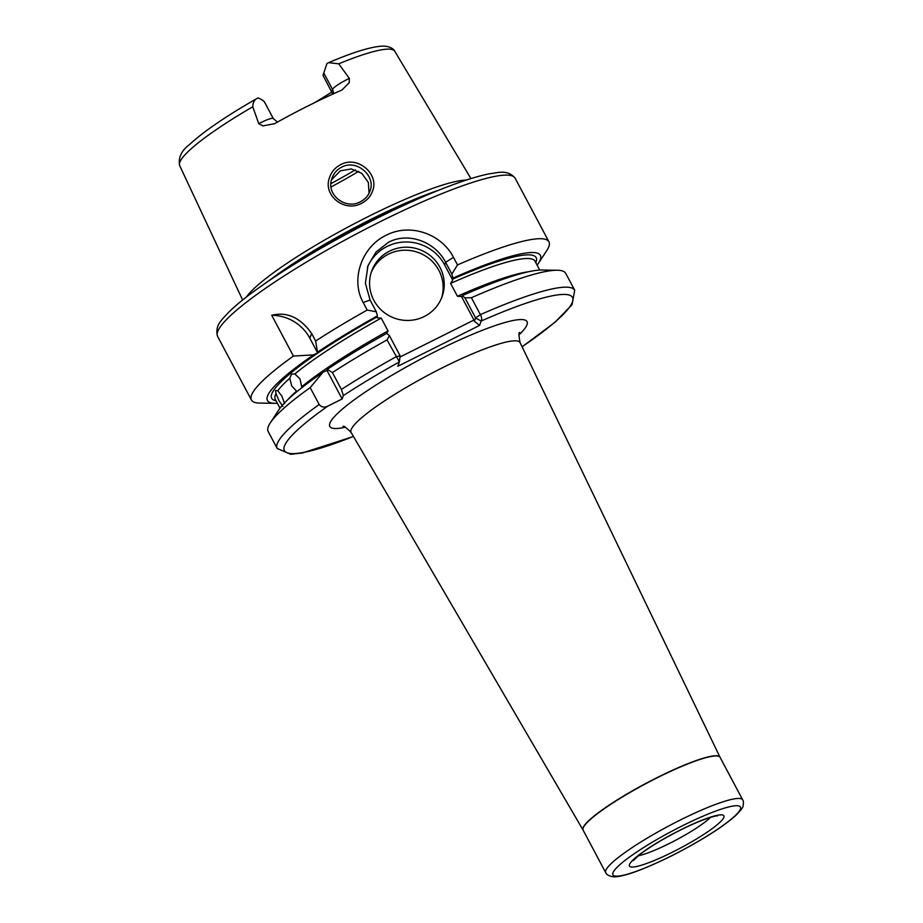 <?xml version="1.0" encoding="UTF-8"?>
<svg xmlns="http://www.w3.org/2000/svg" width="923" height="923" viewBox="0 0 923 923"><rect width="100%" height="100%" fill="white"/><g stroke="black" fill="none" stroke-linecap="round" stroke-linejoin="round"><path stroke-width="1.38" d="M370.146 190.623C375.949 175.647 356.336 158.871 341.672 167.167C336.86 169.647 333.584 173.489 331.83 178.704C325.761 194.868 345.744 210.132 360.466 201.71C365.277 199.23 368.496 195.538 370.146 190.623L369.915 191.326M340.691 164.64C357.397 155.214 379.33 173.928 372.673 190.749C370.781 196.276 367.1 200.441 361.643 203.268C344.914 212.798 322.577 195.699 329.499 177.62C331.484 171.828 335.211 167.501 340.691 164.64M332.095 177.931L331.83 178.704M276.023 400.72A149.768 22.498 -28 0 1 377.034 316.924L377.184 317.835L381.211 318.089A147.092 22.094 152 0 0 294.864 373.93L291.541 374.115L289.753 378.268A147.092 22.094 152 0 0 277.788 390.764L275.469 390.556L276.023 393.613A147.092 22.094 152 0 0 275.273 399.313L279.992 408.185M294.864 373.93L299.998 378.949L301.694 386.772A147.092 22.094 -28 0 1 388.041 330.93L386.806 333.457M287.722 399.763A147.092 22.094 -28 0 1 296.571 391.11L291.726 385.976L289.753 378.268M277.788 390.764L281.907 396.232L284.619 403.605M282.853 406.455L279.058 400.836L276.023 393.613M332.453 94.238L331.611 91.838L332.499 89.404A15.403 2.319 -28 0 1 347.267 79.401A15.403 2.319 -28 0 1 349.344 78.397L349.229 82.701L341.891 90.039A123.094 18.495 152 0 0 308.663 105.614A123.094 18.495 152 0 0 274.523 123.717L262.847 125.897L258.775 123.67A15.403 2.319 -28 0 1 260.886 122.586A15.403 2.319 -28 0 1 273.312 118.559L264.532 102.038M349.344 78.397L338.718 63.814L328.6 62.66L327.527 63.225A15.403 2.319 152 0 0 326.938 63.606L322.981 75.363L326.938 63.606M264.624 102.649C264.843 101.645 262.732 100.065 258.302 97.919A15.403 2.319 152 0 0 257.794 98.08C254.575 99.453 252.89 102.361 252.752 106.791L258.775 123.67M389.529 251.137A37.439 36.516 20 0 0 371.727 271.004A37.439 36.516 20 0 0 382.457 311.109A37.439 36.516 20 0 0 424.28 316.508A37.439 36.516 20 0 0 442.082 296.641A37.439 36.516 20 0 0 431.353 256.536A37.439 36.516 20 0 0 389.529 251.137M441.506 298.129A37.439 36.516 20 0 0 429.633 259.017A37.439 36.516 20 0 0 388.433 254.148A37.439 36.516 20 0 0 371.208 272.527M539.747 270.07L535.028 261.197A147.092 22.094 152 0 0 450.586 283.407L452.708 280.073L444.667 264.947A42.793 41.731 20 0 0 387.049 246.476A42.793 41.731 20 0 0 367.366 267.474M457.508 264.913L451.866 274.039L445.624 262.305C435.391 242.034 408.612 231.627 388.583 242.241L376.019 252.014L367.977 265.662L365.404 283.315L370.1 300.067L376.342 311.801L367.204 310.059L363.177 302.479C350.371 279.657 361.608 246.879 386.091 235.296C410.193 222.662 441.609 233.957 453.481 257.344L457.508 264.913A168.494 25.313 -28 0 1 548.954 241.803A168.494 25.313 -28 0 1 546.831 250.479L538.444 263.309A154.568 23.225 -28 0 1 537.14 265.166M331.507 179.823L340.345 170.836L351.34 168.944L361.735 173.316L368.346 182.431L369.05 193.299M466.196 180.1A129.52 19.464 152 0 0 368.739 216.328A129.52 19.464 152 0 0 246.533 296.894M548.954 241.803L515.126 178.197A168.494 25.313 152 0 0 379.145 222.224A168.494 25.313 152 0 0 217.597 336.399L251.414 400.005A168.494 25.313 -28 0 1 293.422 356.07L313.566 354.882L317.616 352.851L315.643 341.014L311.616 333.434L309.863 338.256L317.616 352.851M388.041 330.93L381.211 318.089M257.794 98.08L257.021 98.438C226.193 116.079 203.718 131.424 189.596 144.461C181.393 150.68 178.081 157.729 179.673 165.598L242.622 299.998M277.385 403.282A154.568 23.225 -28 0 1 275.123 403.328L259.79 403.097A168.494 25.313 -28 0 1 251.414 400.005M309.863 338.256A42.793 41.731 20 0 0 271.731 315.285L293.422 356.07M271.731 315.285C286.995 311.512 300.287 317.57 311.616 333.434M315.643 341.014A168.494 25.313 -28 0 1 367.204 310.059M317.962 351.894A154.568 23.225 -28 0 1 377.415 315.885L376.342 311.801M332.418 372.546A168.494 25.313 -28 0 1 387.014 339.906L389.402 335.614L386.725 333.388A154.568 23.225 -28 0 0 327.273 369.408L326.927 370.365L322.877 372.384L310.186 387.614L319.185 404.528C321.573 407.285 324.458 407.804 327.85 406.108L342.133 398.955L343.356 395.586L341.406 389.46L332.418 372.546L327.273 369.408M461.869 296.675L462.25 295.637L464.927 297.852L471.399 297.725L480.387 314.639C481.806 317.454 482.071 319.589 481.171 321.031L479.568 325.415L397.813 366.293L399.405 361.908L387.014 339.906M451.866 274.039L452.939 278.123A154.568 23.225 -28 0 1 538.444 263.309M452.939 278.123L452.558 279.161A149.768 22.498 -28 0 1 535.778 262.605M450.586 283.407L457.416 296.248A147.092 22.094 -28 0 1 528.441 271.766M462.25 295.637A154.568 23.225 -28 0 1 542.02 270.024L557.342 270.254A168.494 25.313 -28 0 1 565.718 273.346L574.717 290.26A168.494 25.313 -28 0 0 480.387 314.639L475.576 317.893L464.927 297.852M471.399 297.725A168.494 25.313 -28 0 1 557.342 270.254M275.123 403.328A154.568 23.225 -28 0 1 313.566 354.882M377.034 316.924L377.415 315.885M319.185 404.528A168.494 25.313 -28 0 0 277.177 448.463L268.189 431.549A168.494 25.313 -28 0 1 270.301 422.872L278.688 410.043A154.568 23.225 -28 0 1 322.877 372.384M270.301 422.872A168.494 25.313 -28 0 1 310.186 387.614M399.959 357.039L473.961 320.039L461.454 296.514L457.416 296.248M452.708 280.073L452.558 279.161M314.039 102.949A94.631 14.214 152 0 0 331.726 92.058M331.611 91.838L322.981 75.363M473.961 320.039L474.422 321.319L475.576 317.893M389.402 335.614L400.051 355.655L399.405 361.908A163.14 24.506 152 0 0 343.356 395.586M341.406 389.46A168.494 25.313 -28 0 1 396.002 356.82L400.097 355.782M326.927 370.365L342.133 398.955M522.083 346.736A163.14 24.506 152 0 0 481.171 321.031L475.622 318.02M479.568 325.415L474.422 321.319M680.747 829.812A53.488 8.042 -28 0 1 723.897 817.34A53.488 8.042 -28 0 1 672.636 852.079A53.488 8.042 -28 0 1 629.486 864.539A53.488 8.042 -28 0 1 680.747 829.812M638.255 855.771A45.469 6.83 152 0 0 669.521 843.403A45.469 6.83 152 0 0 710.479 817.374M333.388 93.811A8.019 7.822 -160 0 0 332.499 89.404L323.811 73.055M453.481 257.344L445.624 262.305L444.667 264.947M345.398 427.211A111.718 16.787 -28 0 1 343.587 408.093A111.718 16.787 -28 0 1 436.902 350.775A111.718 16.787 -28 0 1 518.945 334.934M583.105 830.135A77.567 11.653 -28 0 1 583.071 830.077A77.567 11.653 -28 0 1 657.407 777.454A77.567 11.653 -28 0 1 720.032 757.252L520.099 342.652A95.68 14.376 152 0 0 442.844 367.573A95.68 14.376 152 0 0 351.144 432.483C346.137 427.418 343.391 425.411 342.929 426.484M720.067 757.31A77.567 11.653 -28 0 0 720.032 757.252L720.102 757.379A77.555 11.653 152 0 0 657.499 777.639A77.555 11.653 152 0 0 583.14 830.192L605.73 872.685A77.555 11.653 -28 0 1 680.089 820.132A77.555 11.653 -28 0 1 742.692 799.86C743.5 800.564 743.626 802.618 743.05 805.998C743.165 807.429 740.5 810.809 735.043 816.151C720.805 828.358 699.496 841.672 671.125 856.094C643.319 869.708 624.352 876.631 614.21 876.85C609.618 876.4 606.792 875.016 605.73 872.685M671.217 855.979A72.213 10.845 152 0 0 740.419 809.079A72.213 10.845 152 0 0 682.166 825.912A72.213 10.845 152 0 0 612.964 872.8A72.213 10.845 152 0 0 671.217 855.979M420.9 197.672A128.459 19.302 152 0 0 370.711 220.412A128.459 19.302 152 0 0 286.43 269.17M438.84 190.161A128.562 19.314 152 0 0 370.331 219.662A128.562 19.314 152 0 0 270.185 279.842M328.6 62.66C352.459 52.461 370.181 46.958 381.764 46.15C390.556 45.712 394.686 50.107 394.732 51.238A121.79 18.298 152 0 0 338.718 63.814M252.752 106.791A121.79 18.298 152 0 0 179.673 165.598M327.85 406.108A163.14 24.506 152 0 0 353.44 436.406M358.735 171.32A106.976 16.072 -28 0 1 331.057 186.965M330.93 183.631A105.372 15.829 152 0 0 355.355 169.844M370.1 300.067L363.177 302.479M633.109 860.709L639.812 854.536C650.034 846.772 663.637 838.58 680.609 829.985C708.276 816.14 719.329 815.297 717.448 815.874M277.442 122.078L273.312 118.559M351.144 432.483L583.14 830.192M515.126 178.197C507.488 168.978 497.185 172.959 489.605 173.755C481.668 175.301 472.08 178.024 460.842 181.912C436.533 190.38 408.358 202.599 376.342 218.555C325.888 244.03 284.122 269.008 251.033 293.468C241.526 300.61 233.911 307.047 228.189 312.747C223.285 318.597 214.228 324.908 217.597 336.399M720.102 757.379L742.692 799.86M394.732 51.238L470.949 178.589M522.118 346.829L555.15 322.139L572.075 304.602L574.717 290.26M277.177 448.463L290.71 454.301L302.352 452.974L353.486 436.487M519.73 332.488C518.576 332.245 518.703 335.637 520.099 342.652"/></g></svg>
